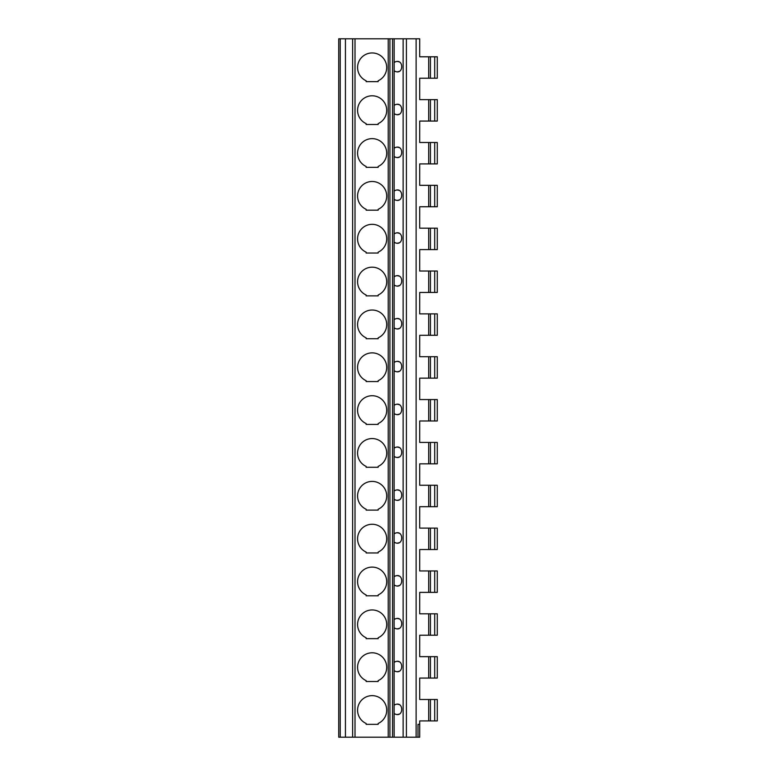 <?xml version="1.0" encoding="UTF-8"?>
<svg xmlns="http://www.w3.org/2000/svg" width="776" height="776" viewBox="0 0 776 776"><rect width="100%" height="100%" fill="white"/><g stroke="black" fill="none" stroke-linecap="round" stroke-linejoin="round"><path stroke-width="1.16" d="M434.705 720.914L434.705 699.496L437.276 699.496L437.276 720.914L419.719 720.914L419.719 724.347L418.002 724.347L418.002 737.2L338.724 737.2L338.724 38.8L340.227 38.8L340.227 737.2M416.12 737.2L416.12 38.8L345.427 38.8L345.427 737.2M345.427 38.8L340.227 38.8M378.145 680.639A14.569 14.569 0 0 0 383.606 658.368A14.569 14.569 0 0 0 360.685 658.368A14.569 14.569 0 0 0 366.146 680.639L366.146 681.503L378.145 681.503L378.145 680.639L378.145 681.503M378.145 637.785A14.569 14.569 0 0 0 383.606 615.523A14.569 14.569 0 0 0 360.685 615.523A14.569 14.569 0 0 0 366.146 637.785L366.146 638.648L378.145 638.648L378.145 637.785L378.145 638.648M378.145 594.94A14.569 14.569 0 0 0 383.606 572.678A14.569 14.569 0 0 0 360.685 572.678A14.569 14.569 0 0 0 366.146 594.94L366.146 595.803L378.145 595.803L378.145 594.94L378.145 595.803M378.145 552.095A14.569 14.569 0 0 0 383.606 529.833A14.569 14.569 0 0 0 360.685 529.833A14.569 14.569 0 0 0 366.146 552.095L366.146 552.958L378.145 552.958L378.145 552.095L378.145 552.958M378.145 509.25A14.569 14.569 0 0 0 383.606 486.979A14.569 14.569 0 0 0 360.685 486.979A14.569 14.569 0 0 0 366.146 509.25L366.146 510.113L378.145 510.113L378.145 509.25L378.145 510.113M378.145 466.405A14.569 14.569 0 0 0 383.606 444.134A14.569 14.569 0 0 0 360.685 444.134A14.569 14.569 0 0 0 366.146 466.405L366.146 467.268L378.145 467.268L378.145 466.405L378.145 467.268M378.145 423.56A14.569 14.569 0 0 0 383.606 401.289A14.569 14.569 0 0 0 360.685 401.289A14.569 14.569 0 0 0 366.146 423.56L366.146 424.423L378.145 424.423L378.145 423.56L378.145 424.423M378.145 380.706A14.569 14.569 0 0 0 383.606 358.444A14.569 14.569 0 0 0 360.685 358.444A14.569 14.569 0 0 0 366.146 380.706L366.146 381.569L378.145 381.569L378.145 380.706L378.145 381.569M378.145 337.861A14.569 14.569 0 0 0 383.606 315.599A14.569 14.569 0 0 0 360.685 315.599A14.569 14.569 0 0 0 366.146 337.861L366.146 338.724L378.145 338.724L378.145 337.861L378.145 338.724M378.145 295.016A14.569 14.569 0 0 0 383.606 272.754A14.569 14.569 0 0 0 360.685 272.754A14.569 14.569 0 0 0 366.146 295.016L366.146 295.879L378.145 295.879L378.145 295.016L378.145 295.879M378.145 252.171A14.569 14.569 0 0 0 383.606 229.9A14.569 14.569 0 0 0 360.685 229.9A14.569 14.569 0 0 0 366.146 252.171L366.146 253.034L378.145 253.034L378.145 252.171L378.145 253.034M378.145 209.326A14.569 14.569 0 0 0 383.606 187.055A14.569 14.569 0 0 0 360.685 187.055A14.569 14.569 0 0 0 366.146 209.326L366.146 210.189L378.145 210.189L378.145 209.326L378.145 210.189M378.145 166.471A14.569 14.569 0 0 0 383.606 144.21A14.569 14.569 0 0 0 360.685 144.21A14.569 14.569 0 0 0 366.146 166.471L366.146 167.344L378.145 167.344L378.145 166.471L378.145 167.344M378.145 123.626A14.569 14.569 0 0 0 383.606 101.365A14.569 14.569 0 0 0 360.685 101.365A14.569 14.569 0 0 0 366.146 123.626L366.146 124.49L378.145 124.49L378.145 123.626L378.145 124.49M378.145 80.782A14.569 14.569 0 0 0 383.606 58.52A14.569 14.569 0 0 0 360.685 58.52A14.569 14.569 0 0 0 366.146 80.782L366.146 81.645L378.145 81.645L378.145 80.782L378.145 81.645M366.146 724.347L366.146 723.484L366.146 724.347L378.145 724.347L378.145 723.484A14.569 14.569 0 0 0 383.606 701.213A14.569 14.569 0 0 0 360.685 701.213A14.569 14.569 0 0 0 366.146 723.484M395.702 704.414A5.141 5.141 0 0 0 394.111 705.19L394.111 713.513A5.141 5.141 0 0 0 395.712 714.289M397.448 714.483A5.141 5.141 0 0 0 399.106 714.095M399.097 704.598A5.141 5.141 0 0 0 397.438 704.22M378.145 724.347L378.145 723.484M395.702 661.569A5.141 5.141 0 0 0 394.111 662.345C404.228 656.418 404.267 676.575 394.111 670.668L394.111 705.19C404.228 699.263 404.267 719.42 394.111 713.513L394.15 737.2M395.702 61.711A5.141 5.141 0 0 0 394.111 62.487C404.228 56.57 404.267 76.727 394.111 70.81A5.141 5.141 0 0 0 395.712 71.596M395.702 104.556A5.141 5.141 0 0 0 394.111 105.332C404.228 99.415 404.267 119.572 394.111 113.655A5.141 5.141 0 0 0 395.712 114.441M395.702 147.411A5.141 5.141 0 0 0 394.111 148.187C404.228 142.26 404.267 162.417 394.111 156.51A5.141 5.141 0 0 0 395.712 157.286M395.702 190.256A5.141 5.141 0 0 0 394.111 191.032C404.228 185.105 404.267 205.262 394.111 199.354A5.141 5.141 0 0 0 395.712 200.13M395.702 233.101A5.141 5.141 0 0 0 394.111 233.877C404.228 227.95 404.267 248.107 394.111 242.199A5.141 5.141 0 0 0 395.712 242.975M395.702 275.946A5.141 5.141 0 0 0 394.111 276.722C404.228 270.795 404.267 290.961 394.111 285.044A5.141 5.141 0 0 0 395.712 285.82M395.702 318.79A5.141 5.141 0 0 0 394.111 319.566C404.228 313.649 404.267 333.806 394.111 327.889A5.141 5.141 0 0 0 395.712 328.675M395.702 361.635A5.141 5.141 0 0 0 394.111 362.411C404.228 356.494 404.267 376.651 394.111 370.744A5.141 5.141 0 0 0 395.712 371.52M395.702 404.49A5.141 5.141 0 0 0 394.111 405.266C404.228 399.339 404.267 419.496 394.111 413.589A5.141 5.141 0 0 0 395.712 414.365M395.702 447.335A5.141 5.141 0 0 0 394.111 448.111C404.228 442.184 404.267 462.341 394.111 456.433A5.141 5.141 0 0 0 395.712 457.209M395.702 490.18A5.141 5.141 0 0 0 394.111 490.956C404.228 485.029 404.267 505.195 394.111 499.278A5.141 5.141 0 0 0 395.712 500.054M395.702 533.025A5.141 5.141 0 0 0 394.111 533.801C404.228 527.874 404.267 548.04 394.111 542.123A5.141 5.141 0 0 0 395.712 542.909M395.702 575.87A5.141 5.141 0 0 0 394.111 576.646C404.228 570.729 404.267 590.885 394.111 584.968A5.141 5.141 0 0 0 395.712 585.754M395.702 618.715A5.141 5.141 0 0 0 394.111 619.49C404.228 613.573 404.267 633.73 394.111 627.823A5.141 5.141 0 0 0 395.712 628.599M416.12 38.8L419.709 38.8L419.709 56.793L419.719 38.8L419.709 56.793L428.701 56.793L428.701 78.221L419.709 78.221L419.709 99.638L419.719 78.221L419.709 99.638L428.701 99.638L428.701 121.066L419.709 121.066L419.709 142.493L419.719 121.066L419.709 142.493L428.701 142.493L428.701 163.911L419.709 163.911L419.709 185.338L419.719 163.911L419.709 185.338L428.701 185.338L428.701 206.756L419.709 206.756L419.709 228.183L419.719 206.756L419.709 228.183L428.701 228.183L428.701 249.61L419.709 249.61L419.709 271.028L419.719 249.61L419.709 271.028L428.701 271.028L428.701 292.455L419.709 292.455L419.709 313.873L419.719 292.455L419.709 313.873L428.701 313.873L428.701 335.3L419.709 335.3L419.709 356.717L419.719 335.3L419.709 356.717L428.701 356.717L428.701 378.145L419.709 378.145L419.709 399.572L419.719 378.145L419.709 399.572L428.701 399.572L428.701 420.99L419.709 420.99L419.709 442.417L419.719 420.99L419.709 442.417L428.701 442.417L428.701 463.835L419.709 463.835L419.709 485.262L419.719 463.835L419.709 485.262L428.701 485.262L428.701 506.689L419.709 506.689L419.709 528.107L419.719 506.689L419.709 528.107L428.701 528.107L428.701 549.534L419.709 549.534L419.709 570.952L419.719 549.534L419.709 570.952L428.701 570.952L428.701 592.379L419.709 592.379L419.709 613.806L419.719 592.379L419.709 613.806L428.701 613.806L428.701 635.224L419.709 635.224L419.709 656.651L419.719 635.224L419.709 656.651L437.276 656.651L437.276 678.069L419.709 678.069L419.709 699.496L419.719 678.069L419.709 699.496L434.705 699.496M426.945 720.914L419.719 720.914L419.719 737.2L418.002 737.2M426.945 699.496L419.709 699.496M426.945 656.651L419.709 656.651M426.945 678.069L419.709 678.069M428.701 678.069L428.701 656.651M428.701 720.914L428.701 699.496M434.705 635.224L434.705 613.806L437.276 613.806L437.276 635.224L428.701 635.224M434.705 613.806L428.701 613.806M434.705 592.379L434.705 570.952L437.276 570.952L437.276 592.379L428.701 592.379M434.705 570.952L428.701 570.952M434.705 549.534L434.705 528.107L437.276 528.107L437.276 549.534L428.701 549.534M434.705 528.107L428.701 528.107M434.705 506.689L434.705 485.262L437.276 485.262L437.276 506.689L428.701 506.689M434.705 485.262L428.701 485.262M434.705 463.835L434.705 442.417L437.276 442.417L437.276 463.835L428.701 463.835M434.705 442.417L428.701 442.417M434.705 420.99L434.705 399.572L437.276 399.572L437.276 420.99L428.701 420.99M434.705 399.572L428.701 399.572M434.705 378.145L434.705 356.717L437.276 356.717L437.276 378.145L428.701 378.145M434.705 356.717L428.701 356.717M434.705 335.3L434.705 313.873L437.276 313.873L437.276 335.3L428.701 335.3M434.705 313.873L428.701 313.873M434.705 292.455L434.705 271.028L437.276 271.028L437.276 292.455L428.701 292.455M434.705 271.028L428.701 271.028M434.705 249.61L434.705 228.183L437.276 228.183L437.276 249.61L428.701 249.61M434.705 228.183L428.701 228.183M434.705 206.756L434.705 185.338L437.276 185.338L437.276 206.756L428.701 206.756M434.705 185.338L428.701 185.338M434.705 163.911L434.705 142.493L437.276 142.493L437.276 163.911L428.701 163.911M434.705 142.493L428.701 142.493M434.705 121.066L434.705 99.638L437.276 99.638L437.276 121.066L428.701 121.066M434.705 99.638L428.701 99.638M434.705 78.221L434.705 56.793L437.276 56.793L437.276 78.221L428.701 78.221M434.705 56.793L428.701 56.793M434.705 678.069L434.705 656.651M426.945 613.806L419.709 613.806M426.945 592.379L419.709 592.379M426.945 635.224L419.709 635.224M426.945 56.793L419.709 56.793M426.945 78.221L419.709 78.221M426.945 99.638L419.709 99.638M426.945 121.066L419.709 121.066M426.945 142.493L419.709 142.493M426.945 163.911L419.709 163.911M426.945 185.338L419.709 185.338M426.945 206.756L419.709 206.756M426.945 228.183L419.709 228.183M426.945 249.61L419.709 249.61M426.945 271.028L419.709 271.028M426.945 292.455L419.709 292.455M426.945 313.873L419.709 313.873M426.945 335.3L419.709 335.3M426.945 356.717L419.709 356.717M426.945 378.145L419.709 378.145M426.945 399.572L419.709 399.572M426.945 420.99L419.709 420.99M426.945 442.417L419.709 442.417M426.945 463.835L419.709 463.835M426.945 485.262L419.709 485.262M426.945 506.689L419.709 506.689M426.945 528.107L419.709 528.107M426.945 549.534L419.709 549.534M426.945 570.952L419.709 570.952M419.719 737.2L419.729 724.347M389.93 38.8L389.93 737.2M394.15 38.8L394.111 670.668A5.141 5.141 0 0 0 395.712 671.444M418.002 38.8L419.719 38.8M366.146 80.782L366.146 81.645M397.448 71.78A5.141 5.141 0 0 0 399.106 71.392M399.097 61.896A5.141 5.141 0 0 0 397.438 61.517M366.146 123.626L366.146 124.49M397.448 114.625A5.141 5.141 0 0 0 399.106 114.247M399.097 104.75A5.141 5.141 0 0 0 397.438 104.362M366.146 166.471L366.146 167.344M397.448 157.48A5.141 5.141 0 0 0 399.106 157.091M399.097 147.595A5.141 5.141 0 0 0 397.438 147.207M366.146 209.326L366.146 210.189M397.448 200.324A5.141 5.141 0 0 0 399.106 199.936M399.097 190.44A5.141 5.141 0 0 0 397.438 190.062M366.146 252.171L366.146 253.034M397.448 243.169A5.141 5.141 0 0 0 399.106 242.781M399.097 233.285A5.141 5.141 0 0 0 397.438 232.907M366.146 295.016L366.146 295.879M397.448 286.014A5.141 5.141 0 0 0 399.106 285.626M399.097 276.13A5.141 5.141 0 0 0 397.438 275.752M366.146 337.861L366.146 338.724M397.448 328.859A5.141 5.141 0 0 0 399.106 328.481M399.097 318.985A5.141 5.141 0 0 0 397.438 318.596M366.146 380.706L366.146 381.569M397.448 371.704A5.141 5.141 0 0 0 399.106 371.326M399.097 361.829A5.141 5.141 0 0 0 397.438 361.441M366.146 423.56L366.146 424.423M397.448 414.559A5.141 5.141 0 0 0 399.106 414.171M399.097 404.674A5.141 5.141 0 0 0 397.438 404.286M366.146 466.405L366.146 467.268M397.448 457.404A5.141 5.141 0 0 0 399.106 457.015M399.097 447.519A5.141 5.141 0 0 0 397.438 447.141M366.146 509.25L366.146 510.113M397.448 500.248A5.141 5.141 0 0 0 399.106 499.86M399.097 490.364A5.141 5.141 0 0 0 397.438 489.986M366.146 552.095L366.146 552.958M397.448 543.093A5.141 5.141 0 0 0 399.106 542.705M399.097 533.209A5.141 5.141 0 0 0 397.438 532.831M366.146 594.94L366.146 595.803M397.448 585.938A5.141 5.141 0 0 0 399.106 585.56M399.097 576.064A5.141 5.141 0 0 0 397.438 575.676M366.146 637.785L366.146 638.648M397.448 628.793A5.141 5.141 0 0 0 399.106 628.405M399.097 618.908A5.141 5.141 0 0 0 397.438 618.52M366.146 680.639L366.146 681.503M397.448 671.638A5.141 5.141 0 0 0 399.106 671.25M399.097 661.753A5.141 5.141 0 0 0 397.438 661.375M352.634 38.8L352.634 737.2M355.01 38.8L355.01 737.2M388.213 38.8L388.213 737.2M403.132 38.8L403.132 737.2M406.42 38.8L406.42 737.2M430.418 678.069L430.418 656.651M430.418 635.224L430.418 613.806M430.418 592.379L430.418 570.952M430.418 549.534L430.418 528.107M430.418 506.689L430.418 485.262M430.418 463.835L430.418 442.417M430.418 420.99L430.418 399.572M430.418 378.145L430.418 356.717M430.418 335.3L430.418 313.873M430.418 292.455L430.418 271.028M430.418 249.61L430.418 228.183M430.418 206.756L430.418 185.338M430.418 163.911L430.418 142.493M430.418 121.066L430.418 99.638M430.418 78.221L430.418 56.793M430.418 720.914L430.418 699.496M392.54 38.8L392.54 737.2"/></g></svg>
